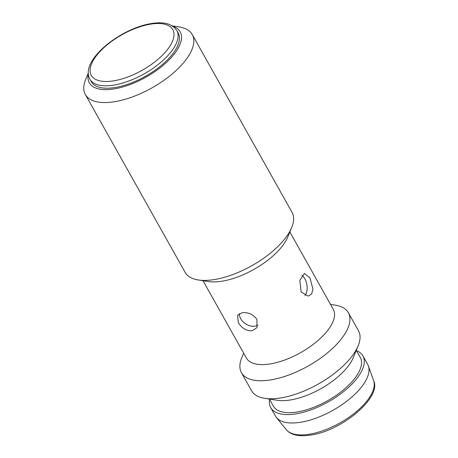 <?xml version="1.0" encoding="UTF-8"?>
<svg xmlns="http://www.w3.org/2000/svg" width="458" height="458" viewBox="0 0 458 458"><rect width="100%" height="100%" fill="white"/><g stroke="black" fill="none" stroke-linecap="round" stroke-linejoin="round"><path stroke-width="0.69" d="M309.992 277.989L312.969 289.313L311.595 293.95L308.286 296.137L301.141 291.895L299.835 280.296L304.421 273.478L309.992 277.989M304.919 295.616A11.496 6.527 80.3 0 0 304.862 278.865A11.496 6.527 80.3 0 0 301.856 275.367M256.927 319.369L256.972 327.642L252.14 330.79C246.347 330.951 241.721 328.203 238.28 322.552L237.582 315.304L242.024 312.762C248.15 312.058 253.119 314.262 256.927 319.369M239.454 313.61A11.496 8.015 -147.5 0 0 240.708 318.734A11.496 8.015 -147.5 0 0 257.974 325.065M270.724 407.654L275.447 416.064A52.87 23.123 -29.3 0 0 276.426 417.501A52.87 23.123 -29.3 0 0 301.204 422.173A52.87 23.123 -29.3 0 0 350.164 398.5A52.87 23.123 -29.3 0 0 368.375 365.902A52.87 23.123 -29.3 0 0 367.654 364.322L362.936 355.912A52.87 23.123 150.7 0 1 346.838 388.894A52.87 23.123 150.7 0 1 296.486 413.757A52.87 23.123 150.7 0 1 270.724 407.654A52.87 23.123 150.7 0 1 269.602 399.387M289.862 231.954L333.287 309.339A49.802 21.784 150.7 0 1 318.127 340.414A49.802 21.784 150.7 0 1 270.689 363.835A49.802 21.784 150.7 0 1 246.421 358.087L202.997 280.697M330.521 304.41L335.233 305.142A61.298 26.81 150.7 0 1 348.366 312.728A61.298 26.81 150.7 0 1 329.708 350.971A61.298 26.81 150.7 0 1 271.325 379.802A61.298 26.81 150.7 0 1 241.458 372.72A61.298 26.81 150.7 0 1 241.824 357.561L243.656 353.152M358.116 345.916L353.221 357.709A49.802 21.784 150.7 0 1 290.922 399.886A49.802 21.784 150.7 0 1 277.325 400.298L264.707 398.334A61.298 26.81 -29.3 0 0 281.441 397.825A61.298 26.81 -29.3 0 0 358.116 345.916A61.298 26.81 -29.3 0 0 358.482 330.756L348.366 312.728M356.467 350.645A52.87 23.123 150.7 0 1 362.936 355.912M356.284 350.324L360.263 357.412A49.802 21.784 150.7 0 1 345.097 388.481A49.802 21.784 150.7 0 1 297.666 411.902A49.802 21.784 150.7 0 1 273.397 406.154L269.424 399.067M88.388 73.732A52.103 22.791 -29.3 0 0 114.695 88.829A52.103 22.791 -29.3 0 0 170.576 58.303A52.103 22.791 -29.3 0 0 172.918 26.301M172.265 25.871L179.118 26.942A61.298 26.81 150.7 0 1 192.251 34.527A61.298 26.81 150.7 0 1 173.588 72.77A61.298 26.81 150.7 0 1 115.204 101.602A61.298 26.81 150.7 0 1 85.343 94.52A61.298 26.81 150.7 0 1 85.709 79.36L88.365 72.954M291.689 227.546L287.773 236.981A52.103 22.791 150.7 0 1 222.599 281.103A52.103 22.791 150.7 0 1 208.373 281.538L198.28 279.964A61.298 26.81 -29.3 0 0 215.014 279.454A61.298 26.81 -29.3 0 0 291.689 227.546A61.298 26.81 -29.3 0 0 292.055 212.386L192.251 34.527M115.582 87.438A49.802 21.784 -29.3 0 0 163.019 64.011A49.802 21.784 -29.3 0 0 178.179 32.942L176.834 30.537A49.802 21.784 150.7 0 1 161.668 61.612A49.802 21.784 150.7 0 1 114.231 85.033A49.802 21.784 150.7 0 1 89.968 79.286L91.314 81.684A49.802 21.784 -29.3 0 0 115.582 87.438M85.343 94.52L185.147 272.378A61.298 26.81 -29.3 0 0 198.28 279.964M241.458 372.72L251.574 390.748A61.298 26.81 -29.3 0 0 264.707 398.334M309.854 434.144A50.203 21.961 -29.3 0 0 356.341 411.668A50.203 21.961 -29.3 0 0 373.636 380.713C381.852 396.92 342.59 430.486 311.331 434.968C299.263 436.886 290.927 435.134 286.319 429.713A50.203 21.961 -29.3 0 0 309.854 434.144M114.065 80.774A46.739 20.444 -29.3 0 0 169.97 46.035A46.739 20.444 -29.3 0 0 150.041 24.24A46.739 20.444 -29.3 0 0 94.13 58.979A46.739 20.444 -29.3 0 0 114.065 80.774M373.636 380.713L368.375 365.902M176.834 30.537L174.24 27.337L169.878 24.658C164.983 22.66 158.651 22.316 150.871 23.621C119.635 28.682 79.268 61.137 89.968 79.286M286.319 429.713L276.426 417.501"/></g></svg>
